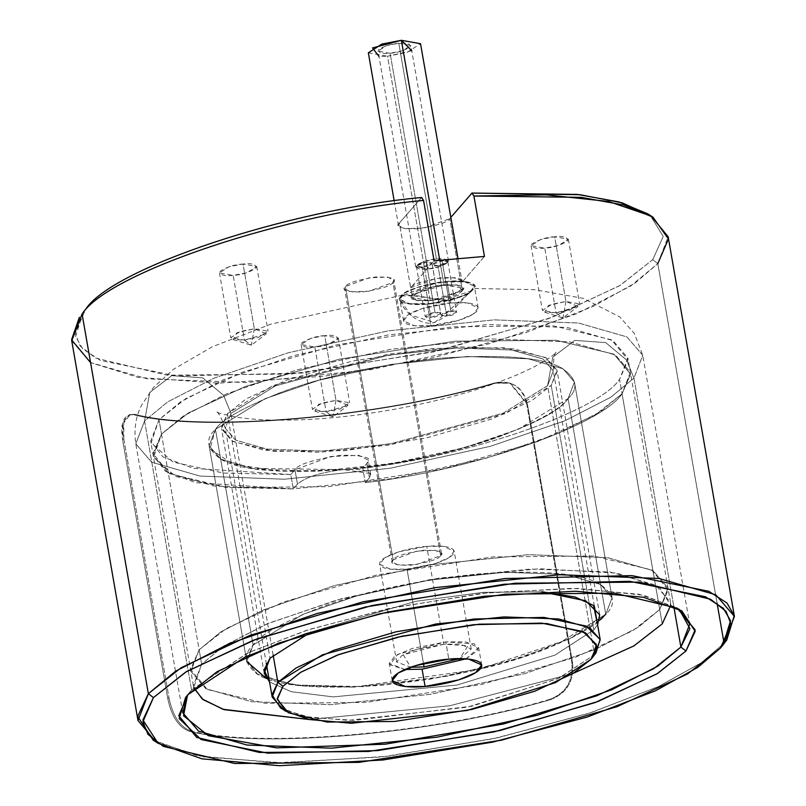 <?xml version="1.0" encoding="UTF-8"?>
<svg xmlns="http://www.w3.org/2000/svg" width="806" height="806" viewBox="0 0 806 806"><rect width="100%" height="100%" fill="white"/><g stroke="black" fill="none" stroke-linecap="round" stroke-linejoin="round"><path stroke-width="0.6" stroke-dasharray="4.03 3.02" d="M436.439 258.988L424.127 261.376L415.684 266.846L427.734 268.992L390.084 53.256L378.034 51.121L386.477 45.65L398.789 43.252L436.439 258.988L398.789 43.252C391.545 43.625 384.815 45.751 378.598 49.64C378.528 52.995 382.356 54.193 390.084 53.256C397.318 52.884 404.048 50.758 410.264 46.869C410.345 43.524 406.516 42.315 398.789 43.252L410.838 45.398L402.396 50.859L390.084 53.256L427.734 268.992L440.046 266.595L448.489 261.124L436.439 258.988C444.166 258.051 447.995 259.25 447.914 262.605C441.698 266.494 434.968 268.62 427.734 268.992C420.007 269.929 416.178 268.72 416.249 265.375C422.465 261.487 429.195 259.361 436.439 258.988M437.92 265.678L432.177 264.66L442.081 260.912L450.866 311.247L440.963 314.995L446.705 316.023L437.92 265.678L446.705 316.023C437.003 317.655 442.625 311.187 450.866 311.247C460.569 309.615 454.947 316.083 446.705 316.023L456.619 312.265L450.866 311.247L442.081 260.912L447.834 261.93L437.92 265.678C446.161 265.748 451.783 259.28 442.081 260.912C433.84 260.842 428.218 267.32 437.92 265.678M422.092 267.068L416.339 266.051L426.243 262.293L435.028 312.627L425.125 316.385L430.878 317.403L422.092 267.068L430.878 317.403C421.165 319.035 426.797 312.567 435.028 312.627C444.741 310.995 439.109 317.463 430.878 317.403L440.781 313.655L435.028 312.627L426.243 262.293L431.996 263.31L422.092 267.068C430.323 267.129 435.955 260.66 426.243 262.293C418.012 262.232 412.38 268.7 422.092 267.068M411.765 50.748L387.515 56.208L430.182 300.709L411.01 297.303L424.44 288.608L444.025 284.8L411.916 294.956L416.46 300.437L430.182 300.709L462.291 290.553L457.758 285.062L444.025 284.8L439.733 260.217L444.025 284.8L463.198 288.195L449.768 296.9L430.182 300.709L387.515 56.208L407.09 52.4L420.531 43.705M450.755 302.955L467.349 302.905L478.149 307.821L473.082 314.219L458.957 320.254L430.988 325.695L427.22 304.114L455.189 298.673L469.324 292.638L474.381 286.251L463.581 281.324L446.987 281.385L450.755 302.955C440.63 303.429 412.692 309.02 404.884 317.473C398.063 325.846 420.057 327.065 430.988 325.695C441.114 325.231 469.042 319.629 476.85 311.176C483.681 302.804 461.677 301.585 450.755 302.955L446.987 281.385C457.919 280.004 479.913 281.234 473.092 289.606C465.284 298.059 437.346 303.65 427.22 304.114C416.299 305.494 394.295 304.265 401.126 295.903C408.934 287.45 436.862 281.848 446.987 281.385L419.019 286.825L404.894 292.86L399.826 299.258L410.627 304.174L427.22 304.114L430.988 325.695L414.385 325.755L403.594 320.828L408.652 314.431L422.787 308.396L450.755 302.955M368.342 52.813L387.515 56.208L378.971 56.47M280.518 707.859L304.96 716.524L348.222 720.363L467.309 707.194L558.155 678.561L594.536 654.643L590.969 659.328L594.536 654.643L559.364 677.997L471.963 706.177L354.559 720.373L309.887 717.421L283.218 709.451M191.526 689.896L247.744 652.92L306.673 630.272L388.149 608.671L482.774 593.266L572.189 588.33L639.047 594.254L676.828 607.643L679.206 609.286L643.702 595.231L578.406 588.42L488.99 592.591L392.895 607.664L309.464 629.385L248.983 652.356L191.526 689.896L144.586 420.954L167.678 401.902L213.449 378.387L288.185 352.776L388.351 330.843L494.128 319.861L578.507 323.015L626.907 336.898L642.755 355.305L633.949 378.135L673.806 606.515L633.949 378.135L642.755 355.305L626.907 336.898L578.507 323.015L494.128 319.861L388.351 330.843L288.185 352.776L213.449 378.387L167.678 401.902L144.586 420.954L149.775 392.462L171.728 375.656L202.669 377.843L223.574 395.293L230.949 413.397L225.257 428.167L235.503 440.076L266.826 449.063L321.423 451.108L389.872 443.995L503.045 413.236L547.596 385.691L594.536 654.643L547.596 385.691L552.775 357.199L574.738 340.404L605.679 342.59L626.574 360.03L633.949 378.135L626.574 360.03L605.679 342.59L574.738 340.404L552.775 357.199L547.596 385.691L503.045 413.236L389.872 443.995L321.423 451.108L266.826 449.063L235.503 440.076L225.257 428.167L230.949 413.397L275.501 385.852L388.673 355.093L457.123 347.98L511.719 350.026L543.032 359.002L553.289 370.921L547.596 385.691L553.289 370.921L543.032 359.002L511.719 350.026L457.123 347.98L388.673 355.093L275.501 385.852L230.949 413.397L223.574 395.293L202.669 377.843L171.728 375.656L149.775 392.462L144.586 420.954L135.791 443.784L151.639 462.191L200.029 476.074L284.417 479.227L390.195 468.246L490.36 446.312L565.097 420.702L610.867 397.187L633.949 378.135L610.867 397.187L565.097 420.702L490.36 446.312L390.195 468.246L284.417 479.227L200.029 476.074L151.639 462.191L135.791 443.784L144.586 420.954L191.526 689.896L187.526 695.094L191.526 689.896M153.13 740.079L197.581 755.827L276.236 762.798L381.429 756.995L492.748 738.86L588.602 713.451L657.928 686.803L701.099 662.925L724.07 643.309L720.504 648.004L724.07 643.309L701.452 662.683L659.147 686.238L591.342 712.554L497.433 737.853L387.615 756.28L282.533 762.839L202.427 756.743L155.739 741.681M82.958 312.597L75.623 336.606L82.786 348.968L100.639 360.494L176.393 375.969L301.656 373.087L441.204 350.177L552.634 317.121L620.469 285.213L652.729 259.683L657.807 263.622L635.319 282.896L593.357 306.33L526.157 332.515L433.003 357.753L323.81 376.301L218.799 383.142L138.138 377.399L90.574 362.619M443.834 644.185L415.866 649.616L401.741 655.651L396.673 662.048L410.667 667.227L403.282 654.744L443.834 644.185L467.913 645.848L459.813 658.653L471.228 649.042L460.428 644.125L443.834 644.185L426.767 546.377L443.834 644.185M423.452 663.409L407 569.117L390.406 569.177L379.606 564.25L384.664 557.853L398.799 551.818L426.767 546.377C416.642 546.851 388.704 552.442 380.895 560.895C374.075 569.268 396.078 570.487 407 569.117C417.125 568.653 445.053 563.051 452.861 554.599C459.692 546.226 437.688 545.007 426.767 546.377L443.36 546.327L454.161 551.244L449.093 557.641L434.968 563.676L407 569.117L423.452 663.409M404.934 669.504L389.217 663.348L395.293 655.681L412.249 648.437L445.819 641.908L448.831 659.167L445.819 641.908L397.701 654.291L389.892 664.849L404.934 669.504M254.333 328.737L251.281 345.23L244.45 340.102L233.186 339.558L236.904 332.687L254.333 328.737L240.349 331.457L230.758 337.674L244.45 340.102L233.156 275.39L219.464 272.962L229.055 266.746L243.039 264.025L254.333 328.737L243.039 264.025C234.818 264.439 227.171 266.857 220.109 271.279C220.018 275.088 224.37 276.458 233.156 275.39C241.377 274.967 249.024 272.549 256.086 268.126C256.177 264.328 251.825 262.958 243.039 264.025L256.731 266.454L247.14 272.67L233.156 275.39L244.45 340.102L258.434 337.382L268.035 331.175L254.333 328.737L266.383 333.765L244.45 340.102L251.281 345.23L254.333 328.737M336.001 400.35L332.938 416.833L326.108 411.715L314.854 411.171L318.561 404.3L336.001 400.35L322.007 403.071L312.416 409.287L326.108 411.715L314.814 346.993L301.122 344.565L310.713 338.349L324.697 335.628L336.001 400.35L324.697 335.628C316.476 336.052 308.829 338.47 301.766 342.882C301.676 346.691 306.028 348.061 314.814 346.993C323.045 346.57 330.682 344.152 337.754 339.739C337.835 335.931 333.493 334.561 324.697 335.628L338.399 338.057L328.798 344.273L314.814 346.993L326.108 411.715L340.102 408.995L349.693 402.778L336.001 400.35L348.041 405.378L326.108 411.715L332.938 416.833L336.001 400.35M565.953 301.484L562.9 317.967L556.069 312.849L544.806 312.295L548.523 305.424L565.953 301.484L551.969 304.205L542.378 310.421L556.069 312.849L544.775 248.127L531.073 245.699L540.675 239.483L554.659 236.763L565.953 301.484L554.659 236.763C546.438 237.186 538.791 239.604 531.728 244.017C531.638 247.825 535.99 249.195 544.775 248.127C552.997 247.704 560.644 245.286 567.706 240.873C567.797 237.065 563.444 235.695 554.659 236.763L568.351 239.191L558.76 245.407L544.775 248.127L556.069 312.849L570.054 310.129L579.645 303.912L565.953 301.484L577.993 306.502L556.069 312.849L562.9 317.967L565.953 301.484M440.63 555.666L441.487 553.45L435.25 550.317L416.793 551.082L393.137 559.827L345.442 286.563L369.098 277.818L387.555 277.062L393.791 280.196L392.935 282.412L440.63 555.666L392.935 282.412C397.378 278.745 391.635 276.942 375.717 276.982C357.27 279.944 347.174 283.138 345.442 286.563C341.009 290.231 346.751 292.034 362.67 291.984C381.117 289.032 391.202 285.838 392.935 282.412L369.279 291.157L350.822 291.913L344.585 288.78L345.442 286.563L393.137 559.827L392.28 562.044L398.517 565.177L416.974 564.412L440.63 555.666C438.897 559.102 428.802 562.296 410.355 565.248C394.436 565.298 388.704 563.485 393.137 559.827C394.869 556.392 404.965 553.208 423.412 550.246C439.32 550.196 445.063 552.009 440.63 555.666M473.112 289.727L467.077 294.764L444.388 300.749L417.911 295.822L401.126 295.903L436.973 282.644L464.931 281.495L474.381 286.251L472.064 290.634C463.782 295.983 449.254 319.267 430.636 323.408C411.392 322.662 397.328 301.787 400.38 296.9L404.814 294.643L449.647 300.739L468.729 293.666L473.112 289.727M462.291 290.553L463.198 288.195L456.589 284.871L437.013 285.677L411.916 294.956L410.667 287.762L435.754 278.493L455.33 277.687L461.939 281.012L461.042 283.359L462.291 290.553C460.458 294.18 449.748 297.575 430.182 300.709C413.307 300.759 407.211 298.845 411.916 294.956C413.76 291.319 424.46 287.933 444.025 284.8C460.911 284.75 466.996 286.664 462.291 290.553L461.042 283.359C465.737 279.47 459.652 277.556 442.766 277.607C423.2 280.74 412.501 284.125 410.667 287.762L434.081 260.832L410.667 287.762L399.363 223.04C394.668 226.929 400.753 228.854 417.639 228.793C437.205 225.66 447.904 222.275 449.738 218.638L450.836 217.378L449.738 218.638L424.651 227.917L405.075 228.723L398.456 225.398L399.363 223.04L421.598 197.49L399.363 223.04L411.916 294.956L411.01 297.303L417.629 300.628L437.205 299.822L462.291 290.553M273.113 654.986L230.949 413.397L273.113 654.986M71.734 340.847L90.373 362.509L147.307 378.84L246.586 382.548L371.032 369.622L488.869 343.83L576.804 313.685L630.645 286.029L657.807 263.622L717.058 603.13L657.807 263.622L668.154 236.752M657.807 263.622L652.729 259.683L663.237 236.46L650.412 215.615L663.237 236.46L652.729 259.683L619.582 285.747L549.279 318.38L433.88 351.839L291.288 374.044L167.023 375.183L95.612 358.065L80.187 346.026L75.18 333.372L85.648 309.292M484.466 256.429L461.042 283.359L449.738 218.638L461.042 283.359L484.466 256.429M400.38 296.9C395.746 302.069 404.693 304.477 427.22 304.114C452.781 300.265 467.732 295.772 472.064 290.634L473.092 289.606C479.812 284.055 471.107 281.314 446.987 281.385C419.039 285.868 403.756 290.704 401.126 295.903L399.957 300.013L411.1 315.186L434.666 322.561L472.064 290.634L434.091 303.328L408.32 303.862L399.826 299.258L401.146 296.014L400.38 296.9M726.8 639.954L724.07 643.309M465.979 658.845L478.19 650.261L474.422 643.793L445.819 641.908L465.727 641.838L478.683 647.742L465.979 658.845M594.536 654.643L596.037 652.8M343.316 469.616L281.828 471.379L232.843 464.206L210.013 448.761L215.464 429.346L253.114 645.082L246.777 661.535L253.114 645.082L215.464 429.346L209.127 445.809L220.945 459.299L250.868 468.377L343.336 469.616C364.413 468.437 373.107 471.178 369.43 477.837L365.269 482.623C470.583 470.734 600.802 425.689 622.071 393.781L630.574 374.216L613.981 354.166L555.979 340.263L455.058 341.19L339.235 359.224L245.518 386.396L188.423 412.904L161.492 434.071L183.224 416.148L226.295 394.013L296.638 369.904L390.91 349.27L490.471 338.923L569.892 341.895L615.441 354.962L630.352 372.291L622.071 393.781L619.562 379.394L627.844 357.904L612.933 340.585L567.384 327.518L487.962 324.546L388.401 334.883L294.13 355.527L223.786 379.636L180.715 401.761L158.984 419.694L161.492 434.071L158.984 419.694L150.702 441.184L162.953 456.901L193.309 468.336L290.795 474.533L293.303 488.92L195.818 482.713L165.462 471.288L153.211 455.561L161.492 434.071L153.614 457.304L175.587 476.487L226.023 487.439L293.303 488.92L297.464 484.124C305.716 477.071 321.01 472.235 343.336 469.616C428.409 464.478 552.009 425.367 568.099 398.507L574.436 382.044L563.021 368.785L528.142 358.781L467.339 356.504L391.122 364.423L318.934 380.22L265.083 398.688L215.464 429.346L253.114 645.082L302.734 614.414L356.595 595.956L428.772 580.149L504.989 572.24L565.792 574.507L600.672 584.511L612.086 597.78L605.749 614.232L568.099 398.507L605.749 614.232C616.519 604.349 614.454 594.244 599.553 583.907C580.693 573.066 540.131 569.751 477.877 573.973C413.297 580.854 359.819 592.39 317.443 608.58C280.629 623.441 259.189 635.612 253.114 645.082C242.344 654.966 244.409 665.081 259.31 675.408C278.181 686.249 318.733 689.563 380.986 685.352C445.567 678.461 499.045 666.925 541.42 650.734C578.234 635.874 599.684 623.703 605.749 614.232L569.157 639.017L479.258 669.323L353.068 687.115L300.809 685.765L266.433 678.551M194.075 688.374L193.369 685.674L201.651 664.184L199.142 649.807L190.861 671.297L205.772 688.616L251.321 701.683L330.742 704.656L430.303 694.319L524.575 673.675L594.919 649.565L637.989 627.441L659.721 609.507L662.23 623.894L659.721 609.507L668.003 588.017L653.092 570.698L607.543 557.631L528.121 554.659L428.56 564.996L334.289 585.64L263.945 609.749L220.874 631.884L199.142 649.807L201.651 664.184L223.383 646.261L266.454 624.136L336.797 600.017L431.079 579.383L530.63 569.036L610.051 572.008L655.6 585.075L670.511 602.404L670.763 605.175L659.237 587.322L617.205 573.126L539.637 568.754L438.998 578.124L341.774 598.646L268.67 623.199L223.997 645.868L201.651 664.184L193.783 687.437M269.547 681.947L291.288 691.719L333.221 696.898L456.952 685.04L554.881 655.157L593.861 629.879L551.193 385.379L505.624 413.538L389.882 445.013L319.881 452.277L264.036 450.191L232.007 441.003L221.529 428.822L227.352 413.71L270.02 658.21L227.352 413.71L221.368 427.462L233.045 441.567L273.818 451.34L344.787 450.685L426.213 438.001L492.113 418.898L532.262 400.27L551.193 385.379L557.178 371.626L545.501 357.521L504.727 347.749L433.759 348.404L352.333 361.088L286.432 380.19L246.283 398.819L227.352 413.71L272.912 385.55L388.663 354.076L458.664 346.812L514.5 348.897L546.528 358.086L557.017 370.266L551.193 385.379L593.861 629.879L597.578 624.69L593.861 629.879L554.881 655.157L456.952 685.04L333.221 696.898L291.288 691.719L269.547 681.947M246.777 661.535L209.127 445.809L246.777 661.535L258.192 674.803L293.072 684.808L353.874 687.085L430.102 679.166L502.279 663.358L556.13 644.901L605.749 614.232L568.099 398.507L518.48 429.165L464.629 447.632L392.441 463.43L316.224 471.349L255.421 469.072L220.542 459.067L209.127 445.809L215.464 429.346C221.529 419.876 242.979 407.715 279.793 392.854C322.168 376.654 375.646 365.118 440.227 358.237C502.481 354.025 543.043 357.34 561.903 368.171C576.804 378.508 578.869 388.613 568.099 398.507C552.009 425.367 428.409 464.478 343.336 469.616C321.01 472.235 305.716 477.071 297.464 484.124L293.303 488.92L290.795 474.533L223.514 473.051L173.078 462.11L151.105 442.927L158.984 419.694L185.914 398.517L243.009 372.019L336.727 344.847L452.549 326.803L553.47 325.886L611.462 339.789L628.065 359.839L619.562 379.394C598.294 411.302 468.074 456.357 362.76 468.236L366.921 463.45C373.641 457.899 364.947 455.158 340.827 455.229C312.879 459.712 297.585 464.548 294.956 469.747L290.795 474.533L294.956 469.747L330.803 456.498L358.771 455.34L368.221 460.095L366.921 463.45L362.76 468.236C468.074 456.357 598.294 411.302 619.562 379.394L622.071 393.781C600.802 425.689 470.583 470.734 365.269 482.623L362.76 468.236L365.269 482.623L369.43 477.837L366.921 463.45L369.43 477.837M541.854 591.785L483.207 592.35L415.765 601.306L310.834 632.106L415.765 601.306L483.207 592.35L541.854 591.785M309.232 719.516L449.798 705.764L572.965 673.484L449.798 705.764L309.232 719.516M199.142 649.807L226.073 628.63L283.168 602.132L376.896 574.96L492.708 556.916L593.629 555.999L651.631 569.902L668.224 589.952L659.721 609.507L632.791 630.685L575.696 657.182L481.978 684.354L366.156 702.399L265.234 703.316L207.243 689.422L190.639 669.363L199.142 649.807L220.874 631.884L263.945 609.749L334.289 585.64L428.56 564.996L528.121 554.659L607.543 557.631L653.092 570.698L668.003 588.017L659.721 609.507L622.071 393.781L630.352 372.291L615.441 354.962L569.892 341.895L490.471 338.923L390.91 349.27L296.638 369.904L226.295 394.013L183.224 416.148L161.492 434.071L199.142 649.807L190.639 669.363L207.243 689.422L265.234 703.316L366.156 702.399L481.978 684.354L575.696 657.182L632.791 630.685L659.721 609.507L668.224 589.952L651.631 569.902L593.629 555.999L492.708 556.916L376.896 574.96L283.168 602.132L226.073 628.63L199.142 649.807L161.492 434.071L188.423 412.904L245.518 386.396L339.235 359.224L455.058 341.19L555.979 340.263L613.981 354.166L630.574 374.216L622.071 393.781L595.14 414.949L538.045 441.456L444.328 468.629L328.505 486.663L227.584 487.59L169.582 473.686L152.989 453.637L161.492 434.071L153.211 455.561L168.122 472.89L213.671 485.958L293.092 488.93L392.653 478.583L486.925 457.949L557.268 433.84L600.339 411.705L622.071 393.781L659.721 609.507L637.989 627.441L594.919 649.565L524.575 673.675L430.303 694.319L330.742 704.656L251.321 701.683L205.772 688.616L190.861 671.297L199.142 649.807M370.367 473.525L343.336 469.616M297.464 484.124L294.956 469.747L297.464 484.124M568.099 398.507C578.869 388.613 576.804 378.508 561.903 368.171C543.043 357.34 502.481 354.025 440.227 358.237C375.646 365.118 322.168 376.654 279.793 392.854C242.979 407.715 221.529 419.876 215.464 429.346C204.694 439.24 206.759 449.345 221.66 459.682C240.52 470.513 281.082 473.827 343.336 469.616C407.917 462.735 461.395 451.199 503.77 434.998C540.584 420.138 562.034 407.977 568.099 398.507L605.749 614.232L612.086 597.78L600.672 584.511L565.792 574.507L504.989 572.24L428.772 580.149L356.595 595.956L302.734 614.414L253.114 645.082L215.464 429.346L265.083 398.688L318.934 380.22L391.122 364.423L467.339 356.504L528.142 358.781L563.021 368.785L574.436 382.044L568.099 398.507M599.362 620.449L572.29 637.475L521.865 657.484L447.179 676.163L362.891 686.652L294.371 684.989L256.691 673.917L246.586 659.237L253.114 645.082C259.189 635.612 280.629 623.441 317.443 608.58C359.819 592.39 413.297 580.854 477.877 573.973C540.131 569.751 580.693 573.066 599.553 583.907C614.454 594.244 616.519 604.349 605.749 614.232M526.661 403.735L571.837 662.613L572.562 662.844L527.386 403.967L526.661 403.735C522.217 386.799 511.598 379.848 494.813 382.89C380.553 417.024 203.928 432.479 135.116 414.355C125.162 413.629 121.394 421.83 123.812 438.978L168.998 697.855C172.665 715.688 179.778 726.659 190.337 730.77C259.149 748.885 435.784 733.43 550.035 699.296C566.205 692.898 573.469 680.667 571.837 662.613L526.661 403.735L527.386 403.967L572.562 662.844C574.215 680.858 566.95 693.089 550.76 699.537C435.895 733.873 258.182 749.419 189.047 731.183C178.509 727.113 171.396 716.141 167.708 698.268L168.998 697.855L123.812 438.978L122.522 439.391L167.708 698.268L122.522 439.391C120.094 422.273 123.862 414.072 133.826 414.778C202.951 433.013 380.674 417.468 495.539 383.132C512.284 380.059 522.903 387.001 527.386 403.967L510.52 383.303L495.539 383.132C380.674 417.468 202.951 433.013 133.826 414.778L135.116 414.355C203.928 432.479 380.553 417.024 494.813 382.89L509.795 383.072L526.661 403.735M189.047 731.183C258.182 749.419 435.895 733.873 550.76 699.537L550.035 699.296C435.784 733.43 259.149 748.885 190.337 730.77L189.047 731.183L190.337 730.77C179.778 726.659 172.665 715.688 168.998 697.855L167.708 698.268C171.396 716.141 178.509 727.113 189.047 731.183M123.812 438.978L123.822 422.757L130.26 414.506L135.116 414.355L128.97 414.919L122.532 423.18L122.522 439.391L123.812 438.978M550.76 699.537C566.95 693.089 574.215 680.858 572.562 662.844L571.837 662.613C573.469 680.667 566.205 692.898 550.035 699.296L550.76 699.537M415.684 266.846L378.034 51.121M432.177 264.66L440.963 314.995M416.339 266.051L425.125 316.385M457.999 258.424L461.939 281.012M478.149 307.821L474.784 288.528M403.594 320.828L399.957 300.013M394.194 200.936L398.456 225.398M431.996 263.31L440.781 313.655M447.834 261.93L456.619 312.265M448.489 261.124L410.838 45.398M676.828 607.643L681.826 610.877M396.673 662.048L379.606 564.25M392.23 680.617L389.217 663.348M233.186 339.558L251.281 345.23L266.383 333.765M219.464 272.962L230.758 337.674M314.854 411.171L332.938 416.833L348.041 405.378M301.122 344.565L312.416 409.287M544.806 312.295L562.9 317.967L577.993 306.502M531.073 245.699L542.378 310.421M441.487 553.45L393.791 280.196M594.344 606.132L553.289 370.921C553.359 358.882 554.457 352.585 556.573 352.041L556.513 352.111C556.906 351.9 550.186 360.252 518.439 374.266C483.953 388.955 441.527 400.834 391.172 409.881C359.829 415.312 330.037 418.616 301.807 419.765C274.453 420.752 252.349 419.815 235.503 416.954C222.879 414.324 216.3 412.511 215.766 411.523C217.952 411.322 221.106 416.863 225.257 428.167L266.302 663.388M474.754 288.508L534.328 289.626L583.282 298.371L619.723 316.889L634.332 333.422L642.755 355.305L689.694 624.247M182.73 712.726L135.791 443.784C133.746 429.759 135.65 416.944 141.493 405.337L153.513 387.374L173.542 369.269L212.21 346.822L270.756 324.183L404.814 294.643M392.28 562.044L344.585 288.78M568.351 239.191L579.645 303.912M338.399 338.057L349.693 402.778M256.731 266.454L268.035 331.175M481.696 665L478.683 647.742M471.228 649.042L454.161 551.244M189.209 692.747L185.602 697.482M670.511 602.404L627.844 357.904M193.369 685.674L150.702 441.184M612.086 597.78L574.436 382.044L612.086 597.78M264.197 673.312L221.529 428.822M599.684 614.766L557.017 370.266M370.73 474.472L368.221 460.095M130.26 414.506L128.97 414.919M510.52 383.303L509.795 383.062"/><path stroke-width="1.21" d="M457.999 258.424L420.531 43.705L401.358 40.3L439.733 260.217L401.358 40.3L411.765 50.748M378.971 56.47L372.553 47.927L401.358 40.3L381.772 44.108L368.342 52.813L394.194 200.936M283.218 709.451L272.196 697.119L277.889 682.339L282.956 686.279L300.477 672.416L337.331 655.077L397.852 637.123L473.646 624.68L541.682 623.119L582.829 631.521L596.42 644.498L592.43 657.535L590.969 659.328L596.652 646.251L585.559 632.841L546.77 623.542L479.278 624.166L401.821 636.226L339.145 654.401L300.97 672.113L282.956 686.279L277.274 699.356L288.367 712.766L327.155 722.065L394.648 721.451L472.104 709.381L534.781 691.216L572.965 673.494L590.969 659.328L555.586 682.601L467.218 710.459L351.376 723.264L309.292 719.526L285.515 711.104L277.254 698.449L282.956 686.279L277.889 682.339L272.025 694.853L280.518 707.859L285.515 711.104M679.206 609.286L689.916 628.609L680.889 647.087L685.966 651.026L695.185 631.34L681.826 610.877L643.379 597.256L575.343 591.231L484.346 596.249L388.049 611.935L305.142 633.919L245.175 656.961L187.959 694.591L217.076 671.69L278.816 643.047L380.15 613.658L505.372 594.153L614.504 593.156L677.211 608.187L695.155 629.869L685.966 651.026L656.85 673.917L595.11 702.57L493.776 731.949L368.554 751.454L259.421 752.451L196.714 737.419L178.771 715.738L187.959 694.591L185.602 697.482L179.154 718.569L201.127 739.555L267.652 753.147L377.651 750.608L500.204 730.488L598.062 701.462L657.625 673.443L685.966 651.026L680.889 647.087L689.694 624.247L679.206 609.286M155.739 741.681L137.997 720.534L148.354 693.674L153.422 697.613L185.682 672.083L253.517 640.176L364.947 607.12L504.506 584.209L629.758 581.317L705.512 596.793L723.365 608.318L730.538 620.691L723.194 644.699L720.504 648.004L730.982 623.915L725.974 611.26L710.539 599.231L639.138 582.113L514.873 583.242L372.271 605.457L256.872 638.916L186.579 671.539L153.422 697.613L142.944 721.692L147.951 734.347L163.386 746.386L234.788 763.504L359.063 762.365L501.654 740.15L617.053 706.701L687.347 674.068L720.504 648.004L697.875 667.318L655.359 690.843L587.07 717.088L492.657 742.125L383.001 759.977L279.38 765.7L201.913 758.829L158.127 743.323L142.914 720.02L153.422 697.613L148.354 693.674L137.685 716.423L153.13 740.079L158.127 743.323M85.648 309.292L82.081 313.987C108.649 272.337 288.034 212.683 423.543 200.432L421.598 197.49C288.185 209.61 111.812 268.307 85.648 309.292C111.812 268.307 288.185 209.61 421.598 197.49L423.543 200.432C288.034 212.683 108.649 272.337 82.081 313.987L71.734 340.847L137.997 720.534M90.574 362.619L71.573 339.82L79.351 317.332M410.667 667.227L424.067 666.915L423.452 663.409L424.067 666.915L410.667 667.227M448.831 659.167L415.261 665.696L398.305 672.939L392.23 680.617L405.186 686.51L425.094 686.44L422.092 669.182L404.934 669.504L422.092 669.182L465.979 658.845L422.092 669.182L425.094 686.44C411.997 688.092 385.59 686.621 393.781 676.587C403.151 666.431 436.671 659.721 448.831 659.167C461.939 657.515 488.335 658.986 480.144 669.03C470.775 679.176 437.255 685.886 425.094 686.44L458.664 679.911L475.621 672.678L481.696 665L468.739 659.096L448.831 659.167M592.43 657.535L596.037 652.8L600.138 639.39L586.163 626.05L543.869 617.406L473.918 619.018L395.998 631.813L333.785 650.271L295.903 668.083L277.889 682.339L273.113 654.986L277.889 682.339L322.44 654.804L435.613 624.035L504.052 616.922L558.659 618.968L589.972 627.955L600.228 639.863L594.536 654.643M673.806 606.515L680.889 647.087L673.806 606.515M717.058 603.13L724.07 643.309L717.058 603.13M723.194 644.699L726.8 639.954L734.256 615.582L726.972 603.029L708.857 591.322L631.944 575.615L504.778 578.547L363.103 601.8L249.971 635.36L181.108 667.751L148.354 693.674L82.081 313.987L148.354 693.674L175.506 671.267L229.357 643.601L317.282 613.467L435.129 587.665L559.566 574.738L658.845 578.456L715.778 594.788L734.427 616.439L724.07 643.309M450.836 217.378L471.973 193.077L580.179 194.73L622.252 202.85L650.412 215.615L647.953 213.933L619.099 201.953L577.398 194.407L471.973 193.077L450.836 217.378M434.081 260.832L484.466 256.429L434.081 260.832L423.543 200.432L434.081 260.832M734.427 616.439L668.154 236.752L651.137 216.038L608.54 201.46L546.136 194.861L473.918 196.029L484.466 256.429L473.918 196.029L471.973 193.077L473.918 196.029L581.176 197.339L623.612 204.996L652.961 217.177L668.426 238.999L657.807 263.622M187.526 695.094L182.73 712.726L198.578 731.143L246.968 745.026L331.357 748.18L437.134 737.188L537.3 715.265L612.036 689.644L657.807 666.129L680.889 647.087L653.666 668.738L596.803 695.78L503.387 724L385.197 744.2L276.649 747.877L208.361 735.717L183.516 715.718L187.526 695.094M459.813 658.653L424.067 666.915L459.813 658.653M670.763 605.175L662.23 623.894L670.763 605.175M270.02 658.21L264.197 673.312L269.547 681.947L264.106 669.766L270.02 658.21L310.834 632.106L270.02 658.21M597.578 624.69L599.684 614.766L585.72 600.823L541.854 591.785L575.131 597.034L593.548 605.477L597.578 624.69M193.783 687.437L202.225 698.983L223.03 709.29L309.232 719.516L224.159 709.653L203.092 699.648L194.075 688.374M572.965 673.484L633.919 645.898L662.23 623.894L633.919 645.898L572.965 673.484M266.433 678.551L246.777 661.535M605.749 614.232L599.362 620.449M266.302 663.388L272.196 697.119M594.344 606.132L600.228 639.863M648.024 213.973L653.021 217.217"/></g></svg>
